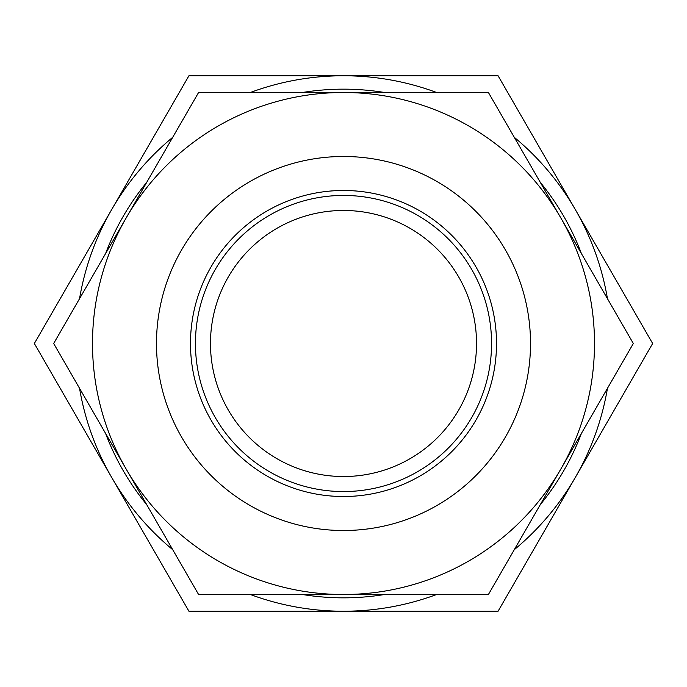 <?xml version="1.0" encoding="UTF-8"?>
<svg xmlns="http://www.w3.org/2000/svg" width="687" height="687" viewBox="0 0 687 687"><rect width="100%" height="100%" fill="white"/><g stroke="black" fill="none" stroke-linecap="round" stroke-linejoin="round"><path stroke-width="1.03" d="M343.5 594.495L198.586 594.495L126.125 468.998A250.995 250.995 0 0 0 594.495 343.5A250.995 250.995 0 0 0 343.5 92.505L488.414 92.505L633.328 343.5L488.414 594.495L343.5 594.495M352.568 594.495L329.992 594.495M329.004 594.495L326.265 594.495M126.125 468.998L53.672 343.5L126.125 218.002A250.995 250.995 0 0 0 126.125 468.998M126.125 218.002L198.586 92.505L343.5 92.505A250.995 250.995 0 0 0 126.125 218.002M156.49 343.5A187.01 187.01 0 0 0 343.5 530.51A187.01 187.01 0 0 0 530.51 343.5A187.01 187.01 0 0 0 343.5 156.49A187.01 187.01 0 0 0 156.49 343.5M496.512 343.5A153.012 153.012 0 0 0 343.5 190.488A153.012 153.012 0 0 0 190.488 343.5A153.012 153.012 0 0 0 343.5 496.512A153.012 153.012 0 0 0 496.512 343.5M491.557 343.5A148.057 148.057 0 0 0 343.5 195.443A148.057 148.057 0 0 0 195.443 343.5A148.057 148.057 0 0 0 343.5 491.557A148.057 148.057 0 0 0 491.557 343.5M476.529 343.5A133.029 133.029 0 0 0 343.5 210.471A133.029 133.029 0 0 0 210.471 343.5A133.029 133.029 0 0 0 343.5 476.529A133.029 133.029 0 0 0 476.529 343.5M581.434 253.615A254.345 254.345 0 0 0 540.308 182.39M384.626 92.505A254.345 254.345 0 0 0 302.374 92.505M146.692 182.39A254.345 254.345 0 0 0 105.566 253.615M105.566 433.385A254.345 254.345 0 0 0 146.692 504.61M302.374 594.495A254.345 254.345 0 0 0 384.626 594.495M540.308 504.61A254.345 254.345 0 0 0 581.434 433.385M79.546 388.318A267.732 267.732 0 0 0 111.638 477.362L34.35 343.5L111.638 209.638A267.732 267.732 0 0 0 79.546 298.682M172.712 137.314A267.732 267.732 0 0 0 111.638 209.638L188.925 75.768L343.5 75.768A267.732 267.732 0 0 0 250.334 92.505M250.334 594.495A267.732 267.732 0 0 0 343.5 611.232L188.925 611.232L111.638 477.362A267.732 267.732 0 0 0 172.712 549.686M514.288 549.686A267.732 267.732 0 0 0 607.454 388.318M607.454 298.682A267.732 267.732 0 0 0 514.288 137.314M436.666 92.505A267.732 267.732 0 0 0 343.5 75.768L498.075 75.768L652.65 343.5L498.075 611.232L343.5 611.232A267.732 267.732 0 0 0 436.666 594.495"/></g></svg>
